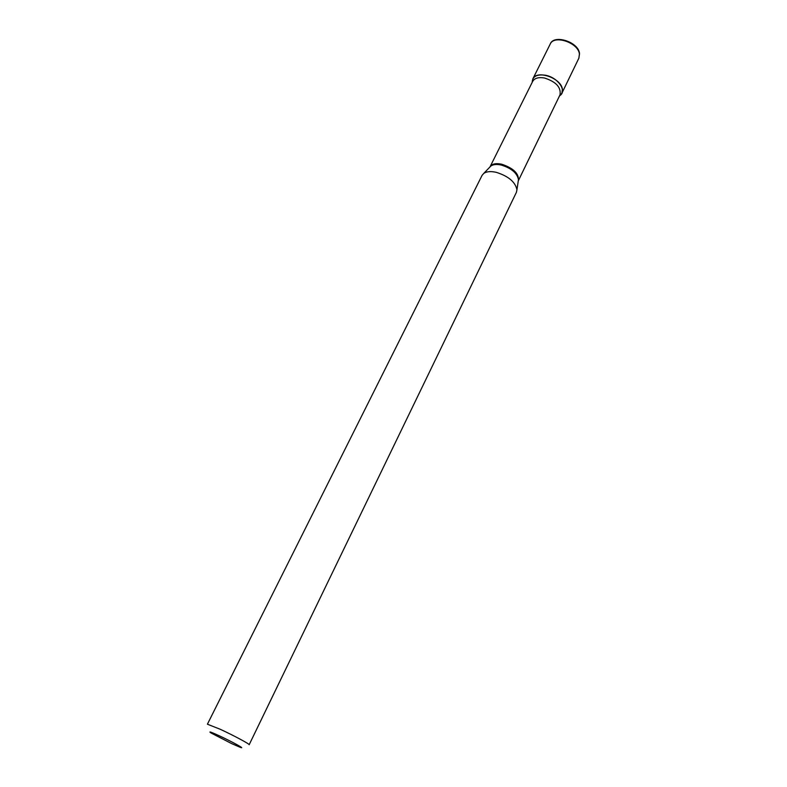 <?xml version="1.0" encoding="UTF-8"?>
<svg xmlns="http://www.w3.org/2000/svg" width="787" height="787" viewBox="0 0 787 787"><rect width="100%" height="100%" fill="white"/><g stroke="black" fill="none" stroke-linecap="round" stroke-linejoin="round"><path stroke-width="1.18" d="M562.39 89.226C561.298 78.08 536.508 69.492 532.819 78.907L532.209 82.301C532.425 76.457 536.783 74.096 545.293 75.218C558.042 77.342 567.584 91.351 559.577 95.768L561.888 93.21L562.39 89.226M231.693 743.626L240.084 747.266C246.587 749.726 232.263 741.787 219.504 735.894C211.024 732.008 208.181 731.025 210.975 732.943L231.693 743.626M249.164 744.748C250.128 744.286 233.523 735.383 220.193 729.254L207.414 724.207L482.067 175.383L483.779 173.396C486.573 171.477 490.704 171.113 496.154 172.304C508.353 176.111 515.278 181.915 516.951 189.726L516.42 192.284L249.164 744.748M550.192 44.121C553.556 33.959 578.888 41.878 579.517 53.762L578.848 58.228L579.419 54.126C578.543 42.734 554.038 34.402 550.192 44.121L532.819 78.907M518.387 180.636C519.115 173.701 513.557 168.221 501.703 164.208C495.81 163.017 491.934 163.853 490.094 166.716M518.22 181.285L518.476 179.584C517.108 173.022 511.353 168.172 501.221 165.034C496.676 164.06 493.233 164.385 490.881 165.998L489.976 166.933M483.779 173.396L489.681 167.247M518.387 180.646L560 94.883C561.259 87.367 556.055 81.73 544.378 77.982C538.485 77.008 534.58 78.149 532.651 81.425L490.085 166.726M518.279 180.862L516.951 189.726M578.848 58.228L561.888 93.21"/></g></svg>
